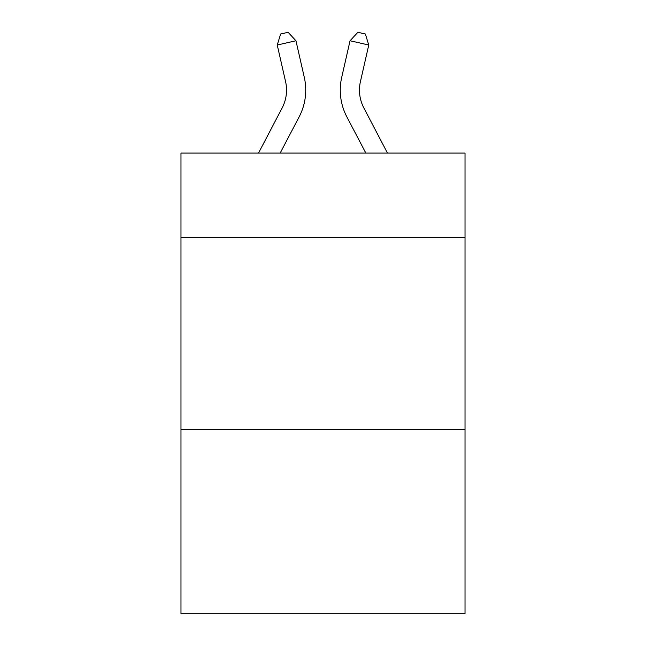 <?xml version="1.0" encoding="UTF-8"?>
<svg xmlns="http://www.w3.org/2000/svg" width="646" height="646" viewBox="0 0 646 646"><rect width="100%" height="100%" fill="white"/><g stroke="black" fill="none" stroke-linecap="round" stroke-linejoin="round"><path stroke-width="0.97" d="M465.023 237.534L465.023 153.086L180.977 153.086L180.977 237.534L465.023 237.534L465.023 613.7L180.977 613.7L180.977 237.534M465.023 429.453L180.977 429.453M258.505 153.086L282.149 107.947A38.389 38.389 -58.2 0 0 285.572 81.606L277.239 45.018L280.63 34.004L288.116 32.3L295.949 40.755L304.29 77.342A57.575 57.575 120.5 0 1 299.155 116.853L280.17 153.086L299.155 116.853M387.495 153.086L363.851 107.947A38.389 38.389 58.2 0 1 360.428 81.606L368.761 45.018L350.051 40.755L341.71 77.342A57.575 57.575 -120.5 0 0 346.845 116.853L365.83 153.086L346.845 116.853M282.149 107.947A38.389 38.389 -59.5 0 0 285.572 81.606A38.389 38.389 -59.5 0 1 282.149 107.947A38.389 38.389 -59.5 0 0 285.572 81.606A38.389 38.389 -59.5 0 1 282.149 107.947A38.389 38.389 -59.5 0 0 285.572 81.606A38.389 38.389 -59.5 0 1 282.149 107.947A38.389 38.389 -59.5 0 0 285.572 81.606A38.389 38.389 -59.5 0 1 282.149 107.947A38.389 38.389 -59.5 0 0 285.572 81.606A38.389 38.389 -59.5 0 1 282.149 107.947A38.389 38.389 -59.5 0 0 285.572 81.606A38.389 38.389 -59.5 0 1 282.149 107.947A38.389 38.389 -59.5 0 0 285.572 81.606A38.389 38.389 -59.5 0 1 282.149 107.947A38.389 38.389 -59.5 0 0 285.572 81.606A38.389 38.389 -59.5 0 1 282.149 107.947A38.389 38.389 -59.5 0 0 285.572 81.606A38.389 38.389 -59.5 0 1 282.149 107.947A38.389 38.389 -59.5 0 0 285.572 81.606A38.389 38.389 -59.5 0 1 282.149 107.947A38.389 38.389 -59.5 0 0 285.572 81.606A38.389 38.389 -59.5 0 1 282.149 107.947A38.389 38.389 -59.5 0 0 285.572 81.606A38.389 38.389 -59.5 0 1 282.149 107.947A38.389 38.389 -59.5 0 0 285.572 81.606A38.389 38.389 -59.5 0 1 282.149 107.947A38.389 38.389 -59.5 0 0 285.572 81.606A38.389 38.389 -59.5 0 1 282.149 107.947A38.389 38.389 -59.5 0 0 285.572 81.606A38.389 38.389 -59.5 0 1 282.149 107.947A38.389 38.389 -59.5 0 0 285.572 81.606A38.389 38.389 -59.5 0 1 282.149 107.947A38.389 38.389 -59.5 0 0 285.572 81.606A38.389 38.389 -59.5 0 1 282.149 107.947A38.389 38.389 -59.5 0 0 285.572 81.606A38.389 38.389 -59.5 0 1 282.149 107.947A38.389 38.389 -59.5 0 0 285.572 81.606A38.389 38.389 -59.5 0 1 282.149 107.947A38.389 38.389 -59.5 0 0 285.572 81.606A38.389 38.389 -59.5 0 1 282.149 107.947A38.389 38.389 -59.5 0 0 285.572 81.606A38.389 38.389 -59.5 0 1 282.149 107.947A38.389 38.389 -59.5 0 0 285.572 81.606A38.389 38.389 -59.5 0 1 282.149 107.947A38.389 38.389 -59.5 0 0 285.572 81.606A38.389 38.389 -59.5 0 1 282.149 107.947A38.389 38.389 -59.5 0 0 285.572 81.606A38.389 38.389 -59.5 0 1 282.149 107.947A38.389 38.389 -59.5 0 0 285.572 81.606A38.389 38.389 -59.5 0 1 282.149 107.947A38.389 38.389 -59.5 0 0 285.572 81.606A38.389 38.389 -59.5 0 1 282.149 107.947A38.389 38.389 -59.5 0 0 285.572 81.606A38.389 38.389 -59.5 0 1 282.149 107.947A38.389 38.389 -59.5 0 0 285.572 81.606A38.389 38.389 -59.5 0 1 282.149 107.947A38.389 38.389 -59.5 0 0 285.572 81.606A38.389 38.389 -59.5 0 1 282.149 107.947A38.389 38.389 -59.5 0 0 285.572 81.606A38.389 38.389 -59.5 0 1 282.149 107.947A38.389 38.389 -59.5 0 0 285.572 81.606A38.389 38.389 -59.5 0 1 282.149 107.947A38.389 38.389 -59.5 0 0 285.572 81.606A38.389 38.389 -59.5 0 1 282.149 107.947A38.389 38.389 -59.5 0 0 285.572 81.606A38.389 38.389 -59.5 0 1 282.149 107.947A38.389 38.389 -59.5 0 0 285.572 81.606A38.389 38.389 -59.5 0 1 282.149 107.947A38.389 38.389 -59.5 0 0 285.572 81.606A38.389 38.389 -59.5 0 1 282.149 107.947A38.389 38.389 -59.5 0 0 285.572 81.606M277.239 45.018L295.949 40.755L304.29 77.342M363.851 107.947A38.389 38.389 59.5 0 1 360.428 81.606A38.389 38.389 59.5 0 0 363.851 107.947A38.389 38.389 59.5 0 1 360.428 81.606A38.389 38.389 59.5 0 0 363.851 107.947A38.389 38.389 59.5 0 1 360.428 81.606A38.389 38.389 59.5 0 0 363.851 107.947A38.389 38.389 59.5 0 1 360.428 81.606A38.389 38.389 59.5 0 0 363.851 107.947A38.389 38.389 59.5 0 1 360.428 81.606A38.389 38.389 59.5 0 0 363.851 107.947A38.389 38.389 59.5 0 1 360.428 81.606A38.389 38.389 59.5 0 0 363.851 107.947A38.389 38.389 59.5 0 1 360.428 81.606A38.389 38.389 59.5 0 0 363.851 107.947A38.389 38.389 59.5 0 1 360.428 81.606A38.389 38.389 59.5 0 0 363.851 107.947A38.389 38.389 59.5 0 1 360.428 81.606A38.389 38.389 59.5 0 0 363.851 107.947A38.389 38.389 59.5 0 1 360.428 81.606A38.389 38.389 59.5 0 0 363.851 107.947A38.389 38.389 59.5 0 1 360.428 81.606A38.389 38.389 59.5 0 0 363.851 107.947A38.389 38.389 59.5 0 1 360.428 81.606A38.389 38.389 59.5 0 0 363.851 107.947A38.389 38.389 59.5 0 1 360.428 81.606A38.389 38.389 59.5 0 0 363.851 107.947A38.389 38.389 59.5 0 1 360.428 81.606A38.389 38.389 59.5 0 0 363.851 107.947A38.389 38.389 59.5 0 1 360.428 81.606A38.389 38.389 59.5 0 0 363.851 107.947A38.389 38.389 59.5 0 1 360.428 81.606A38.389 38.389 59.5 0 0 363.851 107.947A38.389 38.389 59.5 0 1 360.428 81.606A38.389 38.389 59.5 0 0 363.851 107.947A38.389 38.389 59.5 0 1 360.428 81.606A38.389 38.389 59.5 0 0 363.851 107.947A38.389 38.389 59.5 0 1 360.428 81.606A38.389 38.389 59.5 0 0 363.851 107.947A38.389 38.389 59.5 0 1 360.428 81.606A38.389 38.389 59.5 0 0 363.851 107.947A38.389 38.389 59.5 0 1 360.428 81.606A38.389 38.389 59.5 0 0 363.851 107.947A38.389 38.389 59.5 0 1 360.428 81.606A38.389 38.389 59.5 0 0 363.851 107.947A38.389 38.389 59.5 0 1 360.428 81.606A38.389 38.389 59.5 0 0 363.851 107.947A38.389 38.389 59.5 0 1 360.428 81.606A38.389 38.389 59.5 0 0 363.851 107.947A38.389 38.389 59.5 0 1 360.428 81.606A38.389 38.389 59.5 0 0 363.851 107.947A38.389 38.389 59.5 0 1 360.428 81.606A38.389 38.389 59.5 0 0 363.851 107.947A38.389 38.389 59.5 0 1 360.428 81.606A38.389 38.389 59.5 0 0 363.851 107.947A38.389 38.389 59.5 0 1 360.428 81.606A38.389 38.389 59.5 0 0 363.851 107.947A38.389 38.389 59.5 0 1 360.428 81.606A38.389 38.389 59.5 0 0 363.851 107.947A38.389 38.389 59.5 0 1 360.428 81.606A38.389 38.389 59.5 0 0 363.851 107.947A38.389 38.389 59.5 0 1 360.428 81.606A38.389 38.389 59.5 0 0 363.851 107.947A38.389 38.389 59.5 0 1 360.428 81.606A38.389 38.389 59.5 0 0 363.851 107.947A38.389 38.389 59.5 0 1 360.428 81.606A38.389 38.389 59.5 0 0 363.851 107.947A38.389 38.389 59.5 0 1 360.428 81.606A38.389 38.389 59.5 0 0 363.851 107.947A38.389 38.389 59.5 0 1 360.428 81.606A38.389 38.389 59.5 0 0 363.851 107.947A38.389 38.389 59.5 0 1 360.428 81.606M368.761 45.018L365.37 34.004L357.884 32.3L350.051 40.755L341.71 77.342"/></g></svg>
